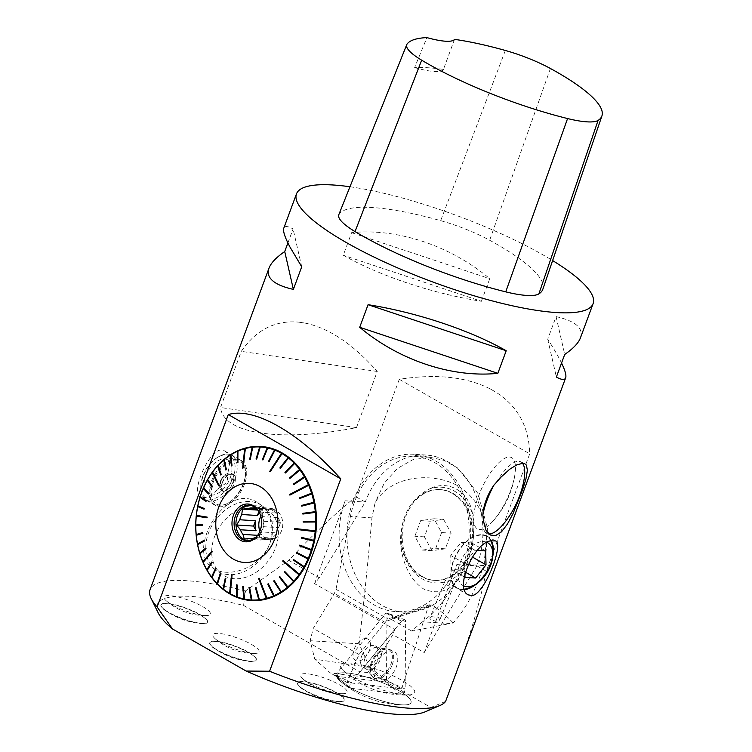 <?xml version="1.0" encoding="UTF-8"?>
<svg xmlns="http://www.w3.org/2000/svg" width="752" height="752" viewBox="0 0 752 752"><rect width="100%" height="100%" fill="white"/><g stroke="black" fill="none" stroke-linecap="round" stroke-linejoin="round"><path stroke-width="0.56" stroke-dasharray="3.76 2.82" d="M455.345 676.048C469.727 637.094 480.039 602.155 486.281 571.219L529.699 453.841C529.032 426.873 517.865 406.371 496.188 392.337L489.947 388.775A158.146 35.306 -159.7 0 1 496.188 392.337M489.947 388.775C466.052 376.761 435.831 373.603 399.284 379.309L355.865 496.696C334.762 513.917 312.4 535.123 288.787 560.306L319.327 577.762L365.275 502.073L355.865 496.696M158.287 613.03A146.217 32.646 -159.7 0 1 243.601 605.435L245.519 590.969L288.787 560.306M245.519 590.969A158.146 35.306 20.3 0 0 150.08 589.634M287.913 242.943L293.083 228.946C287.809 226.032 284.717 225.769 283.805 228.138M349.962 186.759A158.146 35.306 -159.7 0 1 543.245 255.022A158.146 35.306 -159.7 0 1 552.607 260.559M298.629 322.138A158.146 35.306 -159.7 0 1 305.124 323.097C329.169 328.126 353.214 344.247 377.25 371.479L356.486 427.625C280.74 442.439 223.41 433.951 220.524 407.499L241.289 351.353C256.047 329.865 275.157 320.126 298.629 322.138L305.124 323.097M257.137 502.374C225.318 481.214 185.302 551.442 212.769 567.882C224.97 577.198 250.764 571.36 263.651 554.205C276.952 538 273.512 513.259 259.196 503.699L257.137 502.374M218.409 488.828L227.395 474.23C230.967 462.659 230.093 454.932 224.745 451.05C212.196 441.772 189.269 492.569 200.558 496.978C204.976 498.999 210.927 496.273 218.409 488.828M481.393 301.289L489.749 278.701C450.589 245.707 397.329 227.95 351.616 232.659L343.26 255.248C379.6 275.89 432.861 293.637 481.393 301.289L343.26 255.248M580.441 337.864C583.702 328.163 575.59 321.076 556.085 316.611L547.729 339.199C553.839 348.702 558.445 356.645 561.547 363.037M301.58 537.407L314.59 540.5M259.468 599.823L259.778 600.303M251.911 600.058L252.193 600.585M244.409 599.081L244.673 599.645M237.124 596.9L237.331 597.511M230.14 593.572L230.281 594.212M223.57 589.136L223.645 589.794M217.516 583.674L217.516 584.332M212.083 577.282L211.998 577.912M207.336 570.044L207.176 570.636M203.36 562.092L203.125 562.609M207.044 517.799L207.543 517.132L196.291 515.336M204.027 509.179L204.591 508.521L198.161 506.011M205.992 501.424L206.621 500.813L200.549 496.865M208.689 494.017L209.376 493.462L203.792 488.133M212.083 487.07L212.825 486.582L207.862 479.936M212.684 472.416L212.59 471.824M220.74 474.991L221.567 474.653L218.193 465.695M225.863 470.047L226.719 469.803L224.303 459.857M231.409 465.939L232.283 465.789L230.911 455.026M237.294 462.743L238.177 462.687L237.923 451.266M238.262 451.115L238.14 450.636M245.237 448.634L245.509 448.051M249.702 459.246L250.576 459.378L252.719 447.186M253.067 447.149L253.039 446.641M256.028 459.002L256.883 459.228L260.286 446.942M260.596 446.961L260.624 446.453M262.307 459.773L263.134 460.092L267.778 447.919M268.06 447.976L268.144 447.478M268.436 461.549L269.225 461.944L275.091 450.1M275.335 450.194L275.467 449.705M279.847 467.97L280.552 468.524L288.702 457.893M285.6 473.13L294.775 463.392M290.009 478.357L300.245 469.84M294.004 484.476L305.002 477.144M299.992 498.463L312.136 493.82M301.881 506.105L314.392 502.938M303 514.03L315.727 512.375M303.319 522.095L316.113 521.991M483.414 516.182A39.621 13.762 115.2 0 0 486.939 533.488A39.621 13.762 115.2 0 0 488.762 533.948M505.353 521.681A39.621 13.762 115.2 0 0 523.298 483.47M522.518 463.288A39.621 13.762 115.2 0 0 520.638 461.756A39.621 13.762 115.2 0 0 495.248 484.185M349.201 687.3A39.621 8.845 20.3 0 0 387.797 702.443A39.621 8.845 20.3 0 0 411.034 702.612A39.621 8.845 20.3 0 0 376.94 680.56A39.621 8.845 20.3 0 0 336.708 675.117A39.621 8.845 20.3 0 0 349.201 687.3A39.621 8.845 -159.7 0 1 340.628 681.5A39.621 8.845 -159.7 0 1 340.6 681.481A39.621 8.845 -159.7 0 1 336.708 675.108A39.621 8.845 -159.7 0 1 376.94 680.551A39.621 8.845 -159.7 0 1 411.034 702.603A39.621 8.845 -159.7 0 1 403.937 704.906A39.621 8.845 -159.7 0 1 349.201 687.29M260.314 504.63A39.612 29.817 -54.5 0 1 262.213 505.842A39.612 29.817 -54.5 0 1 263.501 555.408A39.612 29.817 -54.5 0 1 216.228 570.354A39.612 29.817 -54.5 0 1 208.586 532.764A39.612 29.817 -54.5 0 1 260.314 504.63M168.739 612.701A24.788 5.537 20.3 0 0 192.879 622.177A24.788 5.537 20.3 0 0 207.411 622.28A24.788 5.537 20.3 0 0 186.092 608.49A24.788 5.537 20.3 0 0 160.928 605.087A24.788 5.537 20.3 0 0 168.739 612.701M168.852 612.401A24.788 5.537 -159.7 0 1 164.19 609.355A24.788 5.537 -159.7 0 1 161.041 604.777A24.788 5.537 -159.7 0 1 175.573 604.881A24.788 5.537 -159.7 0 1 199.712 614.356A24.788 5.537 -159.7 0 1 207.524 621.979A24.788 5.537 -159.7 0 1 202.156 623.399A24.788 5.537 -159.7 0 1 168.852 612.401M217.554 650.527A24.788 5.537 20.3 0 0 241.693 660.002A24.788 5.537 20.3 0 0 256.225 660.106A24.788 5.537 20.3 0 0 234.897 646.316A24.788 5.537 20.3 0 0 209.733 642.913A24.788 5.537 20.3 0 0 217.554 650.527M217.657 650.226A24.788 5.537 -159.7 0 1 213.004 647.181A24.788 5.537 -159.7 0 1 209.846 642.612A24.788 5.537 -159.7 0 1 224.528 642.753A24.788 5.537 -159.7 0 1 248.752 652.322A24.788 5.537 -159.7 0 1 256.338 659.805A24.788 5.537 -159.7 0 1 250.961 661.224A24.788 5.537 -159.7 0 1 217.657 650.226M305.444 690.834A24.788 5.537 20.3 0 0 329.592 700.309A24.788 5.537 20.3 0 0 344.125 700.413A24.788 5.537 20.3 0 0 322.796 686.623A24.788 5.537 20.3 0 0 297.632 683.211A24.788 5.537 20.3 0 0 305.444 690.834M305.556 690.533A24.788 5.537 -159.7 0 1 300.903 687.478A24.788 5.537 -159.7 0 1 297.745 682.91A24.788 5.537 -159.7 0 1 312.277 683.013A24.788 5.537 -159.7 0 1 336.426 692.489A24.788 5.537 -159.7 0 1 344.237 700.103A24.788 5.537 -159.7 0 1 338.861 701.522A24.788 5.537 -159.7 0 1 305.556 690.533M399.284 379.309L529.699 453.841M377.25 371.479L241.289 351.353M486.281 571.219L476.871 565.852A79.073 61.796 -86.4 0 0 426.074 455.045A79.073 61.796 -86.4 0 0 365.275 502.073L345.177 500.794A79.073 61.796 -86.4 0 0 395.975 611.602A79.073 61.796 -86.4 0 0 456.784 564.573L424.213 652.604L392.826 634.669L369.815 672.589L360.011 671.959L243.601 605.435M445.598 701.428L430.849 707.463L369.815 672.589M430.849 707.463A146.217 32.646 -159.7 0 1 425.265 711.787M243.479 483.968A24.214 14.109 119.7 0 0 245.556 473.365A24.214 14.109 119.7 0 0 228.317 463.147A24.214 14.109 119.7 0 0 211.246 493.021A24.214 14.109 119.7 0 0 228.796 502.693A24.214 14.109 119.7 0 0 243.479 483.968M244.55 484.034A25.944 15.115 -60.3 0 1 215.523 505.541A25.944 15.115 -60.3 0 1 215.279 475.518A25.944 15.115 -60.3 0 1 241.27 460.487A25.944 15.115 -60.3 0 1 244.55 484.034M360.011 671.959L394.753 629.462L314.543 583.618L319.327 577.762M314.543 583.618L345.177 500.794M490.84 540.744A29.648 17.277 119.7 0 0 486.741 536.505A29.648 17.277 119.7 0 0 457.028 553.679A29.648 17.277 119.7 0 0 457.31 587.998A29.648 17.277 119.7 0 0 462.001 589.361A29.648 17.277 119.7 0 0 464.529 589.277M475.151 584.586A29.648 17.277 119.7 0 0 492.861 553.604M491.291 540.622A30.146 17.559 119.7 0 0 486.986 536.082A30.146 17.559 119.7 0 0 456.774 553.538A30.146 17.559 119.7 0 0 457.066 588.421A30.146 17.559 119.7 0 0 461.831 589.812A30.146 17.559 119.7 0 0 464.661 589.69M477.586 583.026A30.146 17.559 119.7 0 0 492.748 556.499M464.492 589.164A29.648 17.277 -60.3 0 1 461.831 589.267A29.648 17.277 -60.3 0 1 457.15 587.904A29.648 17.277 -60.3 0 1 454.969 557.241A29.648 17.277 -60.3 0 1 481.891 535.048A29.648 17.277 -60.3 0 1 486.572 536.411A29.648 17.277 -60.3 0 1 490.746 540.773M492.87 550.342A29.648 17.277 -60.3 0 1 472.35 586.25M394.753 629.462L392.826 634.669M456.784 564.573L476.871 565.852L424.213 652.604M353.055 501.293A79.073 61.796 93.6 0 1 413.854 454.274A79.073 61.796 93.6 0 1 464.661 565.072A79.073 61.796 93.6 0 1 403.852 612.1A79.073 61.796 93.6 0 1 353.055 501.293M356.486 427.625L220.524 407.499M472.059 556.856L471.739 542.963L461.079 542.286L450.739 555.502L451.05 569.396L461.709 570.072L472.35 557.016M485.689 550.934L471.739 542.963M464.915 573.4L464.689 563.474L475.029 550.257L477.482 550.417M475.029 550.257L461.079 542.286M464.689 563.474L450.739 555.502M464.999 577.367L451.05 569.396M465.262 572.103L461.709 570.072M487.061 542.408A24.713 14.391 119.7 0 0 483.705 541.562A24.713 14.391 119.7 0 0 459.961 563.173A24.713 14.391 119.7 0 0 463.852 585.987M230.244 477.811A19.768 11.515 119.7 0 0 224.622 458.964A19.768 11.515 119.7 0 0 205.634 476.251A19.768 11.515 119.7 0 0 211.256 495.107A19.768 11.515 119.7 0 0 230.244 477.811M220.768 480.255A5.076 2.952 119.7 0 0 222.207 485.096A5.076 2.952 119.7 0 0 227.085 480.66A5.076 2.952 119.7 0 0 225.638 475.819A5.076 2.952 119.7 0 0 220.768 480.255M243.357 483.433A25.7 14.974 -60.3 0 1 227.781 503.295A25.7 14.974 -60.3 0 1 214.602 504.724A25.7 14.974 -60.3 0 1 214.358 474.991A25.7 14.974 -60.3 0 1 240.104 460.102A25.7 14.974 -60.3 0 1 245.566 472.181A25.7 14.974 -60.3 0 1 243.357 483.433M234.981 478.648A25.7 14.974 119.7 0 0 231.738 455.317A25.7 14.974 119.7 0 0 218.559 456.746A25.7 14.974 119.7 0 0 202.984 476.618A25.7 14.974 119.7 0 0 200.775 487.869A25.7 14.974 119.7 0 0 206.236 499.939A25.7 14.974 119.7 0 0 234.981 478.648M202.861 476.082A24.214 14.109 -60.3 0 1 217.535 457.357A24.214 14.109 -60.3 0 1 235.094 467.03A24.214 14.109 -60.3 0 1 218.024 496.893A24.214 14.109 -60.3 0 1 200.784 486.676A24.214 14.109 -60.3 0 1 202.861 476.082M203.472 562.355L212.553 551.799L211.867 551.235M230.45 593.751L232.396 574.801L231.522 574.65M267.233 598.31L259.402 578.091L258.566 578.401M299.766 574.302L283.147 560.569M315.633 530.884L294.718 528.506M309.044 485.294L290.056 495.22M282.31 453.559L270.466 471.88M245.575 448.54L243.507 468.139M212.872 472.162L219.471 485.425M202.429 525.234L202.429 524.539M202.852 525.244L196.122 525.742M202.814 533.271L202.758 532.66M203.237 533.262L196.573 535.321M203.989 541.158L203.886 540.632M204.412 541.13L197.973 544.711M206.358 548.716L200.286 553.773M212.412 562.562L207.496 570.326M216.426 568.615L212.29 577.555M221.013 573.945L217.77 583.937M226.117 578.485L223.861 589.361M237.5 584.887L237.453 597.032M243.61 586.654L244.748 599.147M249.871 587.425L252.221 600.077M256.178 587.18L259.75 599.795M268.549 583.693L274.536 595.65M274.424 580.506L281.549 591.843M279.951 576.417L288.157 586.964M284.867 571.605L294.267 581.089M293.515 559.516L304.579 566.707M296.918 552.57L308.63 558.435M299.616 545.162L311.854 549.618M259.882 531.232A15.322 11.976 -86.4 0 0 269.818 539.72A15.322 11.976 -86.4 0 0 282.367 527.96A15.322 11.976 -86.4 0 0 275.975 510.429A15.322 11.976 -86.4 0 0 271.763 509.142A15.322 11.976 -86.4 0 0 260.831 516.314M254.552 537.84L270.241 538.836A15.322 11.976 93.6 0 0 276.745 532.895L261.057 531.899A15.322 11.976 -86.4 0 0 262.993 526.644L278.691 527.641A15.322 11.976 93.6 0 0 278.09 517.639L262.392 516.643A15.322 11.976 -86.4 0 0 259.854 512.009L275.542 513.005A15.322 11.976 93.6 0 0 272.28 510.194A15.322 11.976 93.6 0 0 268.436 508.944L256.056 508.155M257.654 535.33L258.65 535.396A15.322 11.976 93.6 0 0 265.757 539.457L250.811 538.507M259.496 512.676A15.322 11.976 93.6 0 1 263.952 509.565L257.071 509.123M247.822 540.763A17.794 13.903 -86.4 0 0 248.743 540.867A17.794 13.903 -86.4 0 0 263.745 523.984A17.794 13.903 -86.4 0 0 250.989 505.353A17.794 13.903 -86.4 0 0 250.068 505.335M261.057 531.899L257.804 537.135L255.511 537.671M262.392 516.643L263.679 521.249L262.993 526.644M255.163 507.45L256 507.243L259.854 512.009M256.968 536.251A17.794 13.903 -86.4 0 0 257.278 535.885A17.794 13.903 -86.4 0 0 258.838 511.369A17.794 13.903 -86.4 0 0 258.566 510.965M244.25 539.005L261.226 540.086L258.65 535.396M265.757 539.457L261.226 540.086M258.914 511.557L259.421 510.185L263.952 509.565M257.917 510.091L259.421 510.185M268.436 508.944L272.976 508.314L275.542 513.005M256 507.243L272.976 508.314M278.09 517.639L280.656 522.33L278.691 527.641M263.679 521.249L280.656 522.33M276.745 532.895L274.781 538.216L270.241 538.836M257.804 537.135L274.781 538.216M338.804 214.696A59.305 13.235 -159.7 0 1 339.199 214A148.257 33.097 -159.7 0 1 440.672 220.665A59.305 13.235 -159.7 0 1 489.655 240.255A148.257 33.097 -159.7 0 1 542.841 289.229M454.509 39.367L443.445 69.4A144.375 32.233 20.3 0 0 414.625 67.558L426.92 37.6M414.625 67.558A39.536 8.827 20.3 0 0 443.445 69.4M351.616 232.659L489.749 278.701M556.085 316.611L564.724 354.446M547.729 339.199L556.367 377.043M301.731 266.781L293.083 228.946M308.499 682.703A24.713 5.518 -159.7 0 1 302.859 678.84A24.713 5.518 -159.7 0 1 309.918 674.112A24.713 5.518 -159.7 0 1 339.274 684.649A24.713 5.518 -159.7 0 1 343.006 693.692A24.713 5.518 -159.7 0 1 308.499 682.703M220.599 642.396A24.722 5.518 -159.7 0 1 214.95 638.533A24.722 5.518 -159.7 0 1 222.141 633.833A24.722 5.518 -159.7 0 1 251.61 644.483A24.722 5.518 -159.7 0 1 255.116 653.394A24.722 5.518 -159.7 0 1 220.599 642.396M171.794 604.57A24.713 5.518 -159.7 0 1 166.145 600.707A24.713 5.518 -159.7 0 1 173.214 595.988A24.713 5.518 -159.7 0 1 202.561 606.526A24.713 5.518 -159.7 0 1 206.292 615.559A24.713 5.518 -159.7 0 1 171.794 604.57M214.47 536.919A39.536 29.76 -54.5 0 1 271.914 513.616A39.536 29.76 -54.5 0 1 248.762 576.22A39.536 29.76 -54.5 0 1 214.47 536.919M222.395 482.634A9.654 5.621 119.7 0 0 222.893 490.84A9.654 5.621 119.7 0 0 234.408 483.395A9.654 5.621 119.7 0 0 232.349 474.296A9.654 5.621 119.7 0 0 222.395 482.634M222.244 482.624A9.879 5.762 119.7 0 0 223.494 491.592A9.879 5.762 119.7 0 0 234.558 483.404A9.879 5.762 119.7 0 0 233.308 474.427A9.879 5.762 119.7 0 0 222.244 482.624M232.847 482.427A9.879 5.762 119.7 0 0 231.597 473.45A9.879 5.762 119.7 0 0 221.69 479.174A9.879 5.762 119.7 0 0 221.784 490.614A9.879 5.762 119.7 0 0 232.847 482.427M231.09 481.957A8.178 4.766 119.7 0 0 227.527 474.286A8.178 4.766 119.7 0 0 221.859 479.278A8.178 4.766 119.7 0 0 220.439 486.694A8.178 4.766 119.7 0 0 225.384 488.668A8.178 4.766 119.7 0 0 231.09 481.957M352.932 677.364A39.536 8.827 -159.7 0 1 344.369 671.583A39.536 8.827 -159.7 0 1 343.241 670.577A39.536 8.827 -159.7 0 1 380.606 670.643A39.536 8.827 -159.7 0 1 409.022 694.914A39.536 8.827 -159.7 0 1 352.932 677.364M510.636 490.445A39.536 13.733 115.2 0 0 515.026 473.835A39.536 13.733 115.2 0 0 507.074 457.348A39.536 13.733 115.2 0 0 484.636 482.455A39.536 13.733 115.2 0 0 474.08 523.279A39.536 13.733 115.2 0 0 492.654 521.456A39.536 13.733 115.2 0 0 510.636 490.445M389.517 613.858L404.642 619.704A3.92 2.284 -60.3 0 0 401.512 621.161L351.193 682.713L338.015 675.963L336.078 674.14A1.485 0.865 119.7 0 0 335.759 676.123A1.485 0.865 119.7 0 0 336.059 676.264L384.921 681.97A1.485 0.865 119.7 0 0 386.5 680.034L387.007 613.942A1.485 0.865 119.7 0 0 386.547 613.181A1.485 0.865 119.7 0 0 385.438 613.754L336.078 674.14M335.759 676.123L350.441 688.042A3.92 2.284 -60.3 0 0 351.146 688.324L400.957 694.143A3.92 2.284 -60.3 0 0 405.14 689.02L405.657 621.65L389.893 614.591L385.438 613.754M338.015 675.963L337.996 678.078L336.059 676.264M400.957 694.143L384.921 681.97M386.547 613.181L389.752 614.046L389.893 614.591L387.007 613.942M387.797 683.906L389.386 681.961L386.5 680.034M361.787 655.8A12.352 7.2 -60.3 0 1 375.464 645.959A12.352 7.2 -60.3 0 1 375.586 660.256A12.352 7.2 -60.3 0 1 363.207 667.409A12.352 7.2 -60.3 0 1 361.787 655.8M404.642 619.704A3.92 2.284 -60.3 0 1 405.657 621.65M350.441 688.042A3.92 2.284 -60.3 0 1 351.193 682.713M375.709 664.975A16.741 9.757 -60.3 0 1 393.804 651.411A16.741 9.757 -60.3 0 1 396.154 667.362A16.741 9.757 -60.3 0 1 377.213 680.447A16.741 9.757 -60.3 0 1 375.709 664.975M337.733 677.975L351.146 688.324M452.967 581.888A4.944 2.867 22.3 0 0 448.333 579.83A4.944 2.867 22.3 0 0 444.958 581.183A4.944 2.867 22.3 0 0 448.446 585.714A4.944 2.867 22.3 0 0 454.105 584.934A4.944 2.867 22.3 0 0 452.967 581.888M401.051 532.472C403.504 511.783 412.98 497.269 429.448 488.932A47.94 37.468 -86.4 0 1 454.631 491.235A47.94 37.468 -86.4 0 1 472.435 513.494C475.725 533.14 473.027 551.517 464.332 568.644A47.94 37.468 -86.4 0 1 422.21 578.88A47.94 37.468 -86.4 0 1 401.051 532.472C398.438 553.848 407.828 579.463 424.128 589.267C441.49 595.998 454.894 589.117 464.332 568.644M452.225 493.397A45.468 35.532 -86.4 0 0 439.723 489.58A45.468 35.532 -86.4 0 0 402.499 524.492A45.468 35.532 -86.4 0 0 421.468 576.521A45.468 35.532 -86.4 0 0 433.97 580.337A45.468 35.532 -86.4 0 0 471.194 545.426A45.468 35.532 -86.4 0 0 452.225 493.397M422.549 621.819A158.146 123.591 93.6 0 0 411.786 631.088L449.987 623.558L422.549 621.819A128.489 100.42 -86.4 0 0 463.26 564.273A77.099 60.254 93.6 0 0 413.732 456.248A77.099 60.254 93.6 0 0 350.394 516.502L335.975 589.286L334.396 593.413L313.274 628.362L310.144 640.713L314.75 659.156L330.354 672.974L381.678 678.971L368.245 667.203L314.75 659.156M368.245 667.203L369.608 667.287L359.108 643.815C364.081 600.284 368.358 558.304 371.93 517.874L375.182 502.402C393.061 473.121 435.258 473.074 457.865 485.839C482.887 501.819 491.592 528.073 483.978 564.583L481.543 571.84C474.23 593.178 464.764 610.22 453.136 622.976L449.987 623.558M411.786 631.088L390.636 618.999L431.921 604.881C440.465 610.662 447.534 616.687 453.136 622.976M369.608 667.287L385.832 679.808L401.606 688.851L346.954 682.459L359.005 654.503L385.212 622.449A7.905 4.606 119.7 0 0 386.02 621.34L388.088 619.075L390.636 618.999M401.606 688.851L428.179 606.92L429.524 604.946L431.921 604.881M481.515 571.811L481.806 571.088M472.435 513.494C468.994 491.31 448.201 479.278 429.448 488.932M359.108 643.815L310.144 640.713M346.954 682.459L330.354 672.974M381.678 678.971L385.832 679.808M483.978 564.583L487.503 528.346L477.999 493.519L457.413 467.847L444.272 460.431L430.304 457.357L413.017 459.622L397.216 468.524L384.225 483.254L375.182 502.402M359.005 654.503L313.274 628.362M431.319 616.631L438.36 617.514L439.826 619.761C438.942 622.534 428.659 620.297 430.012 617.627L431.319 616.631M441.584 532.566L435.793 548.217L422.445 550.06L414.869 536.261L420.659 520.61L434.017 518.758L441.584 532.566L451.125 533.168L445.334 548.819L435.793 548.217M445.334 548.819L431.977 550.671L424.41 536.862L430.2 521.211L420.659 520.61M430.2 521.211L443.558 519.369L434.017 518.758M424.41 536.862L414.869 536.261M431.977 550.671L422.445 550.06M443.558 519.369L451.125 533.168M422.389 576.587A45.468 35.532 -86.4 0 0 434.891 580.394A45.468 35.532 -86.4 0 0 473.234 537.266A45.468 35.532 -86.4 0 0 440.644 489.646A45.468 35.532 -86.4 0 0 403.42 524.548A45.468 35.532 -86.4 0 0 422.389 576.587M366.224 638.551A12.352 7.2 119.7 0 0 354.239 648.948A12.352 7.2 119.7 0 0 357.341 661.093A12.352 7.2 119.7 0 0 369.326 650.706A12.352 7.2 119.7 0 0 366.224 638.551M550.426 68.498L489.655 240.255M407.095 44.011L339.199 214M505.344 50.469L440.672 220.665M401.512 621.161L388.333 614.412M405.14 689.02L389.386 681.961M392.093 665.144A16.365 9.532 -60.3 0 1 373.575 677.928A16.365 9.532 -60.3 0 1 372.108 662.813A16.365 9.532 -60.3 0 1 389.799 649.549A16.365 9.532 -60.3 0 1 392.093 665.144M365.171 657.737A12.352 7.2 119.7 0 0 366.591 669.346A12.352 7.2 119.7 0 0 378.961 662.192A12.352 7.2 119.7 0 0 378.848 647.886A12.352 7.2 119.7 0 0 365.171 657.737M371.403 662.277A15.886 9.259 119.7 0 0 370.379 673.454A15.886 9.259 119.7 0 0 389.141 668.002A15.886 9.259 119.7 0 0 384.31 649.07A15.886 9.259 119.7 0 0 371.403 662.277M483.668 565.57L463.26 564.273M335.975 589.286L388.088 619.075M371.93 517.874L350.394 516.502M385.212 622.449L334.396 593.413M428.179 606.92L386.02 621.34M524.811 463.721L520.638 461.756M490.708 535.255L486.939 533.488M212.769 567.892L216.228 570.354M259.205 503.699L262.213 505.842M200.558 496.978L215.523 505.541M224.754 451.04L241.27 460.487M495.427 540.904L486.986 536.082M468.393 594.898L457.066 588.421M426.074 455.045L413.854 454.274M403.852 612.1L395.975 611.602M300.903 687.478A67.21 67.21 0 0 0 338.861 701.522M213.004 647.181A67.21 67.21 0 0 0 250.961 661.224M164.19 609.355A67.21 67.21 0 0 0 202.156 623.399M206.236 499.939L214.602 504.724M231.738 455.317L240.104 460.102M245.556 473.365L245.566 472.181M228.796 502.693L227.781 503.295M200.784 486.676L200.775 487.869M217.535 457.357L218.559 456.746M340.6 681.481A98.841 98.841 0 0 0 340.675 681.538A98.841 98.841 0 0 0 403.937 704.906M271.763 509.142L252.371 507.92M269.818 539.72L250.435 538.498M246.9 540.744L248.743 540.867M249.147 505.231L250.989 505.353M258.838 511.369L258.303 510.542M257.278 535.885L256.648 536.637M302.859 678.84A59.305 59.305 0 0 0 343.006 693.692M214.95 638.533A59.305 59.305 0 0 0 255.116 653.394M166.145 600.707A59.305 59.305 0 0 0 206.292 615.559M221.784 490.614L223.494 491.592M231.597 473.45L233.308 474.427M220.439 486.694A9.879 9.879 0 0 0 222.893 490.84M232.349 474.296A9.879 9.879 0 0 0 227.527 474.286M343.241 670.577A88.952 88.952 0 0 0 409.022 694.914M492.654 521.456A88.952 88.952 0 0 0 515.026 473.835M363.207 667.409L366.591 669.346L373.575 677.928L377.213 680.447M375.464 645.959L378.848 647.886L389.799 649.549L393.804 651.411M430.304 457.291L413.732 456.248M429.937 604.693L388.596 618.83M444.958 581.183L430.012 617.627M454.105 584.934L439.826 619.761M440.644 489.646L439.723 489.58M434.891 580.394L433.97 580.337"/><path stroke-width="1.13" d="M296.467 193.913L283.805 228.138C282.79 231.052 284.905 237.453 290.15 247.342L301.731 266.781L293.374 289.379C286.437 287.837 280.891 285.91 276.745 283.589C269.395 279.396 266.819 274.245 269.009 268.126L150.08 589.634A158.146 35.306 20.3 0 0 151.218 598.677A158.146 35.306 20.3 0 0 157.121 606.967L228.298 414.559C254.157 406.785 298.685 432.231 340.769 478.836L269.592 671.245A158.146 35.306 20.3 0 0 439.976 705.489A158.146 35.306 20.3 0 0 445.598 701.428L565.654 377.852C564.733 380.221 561.641 379.948 556.367 377.043L564.724 354.446C573.259 348.543 578.504 343.015 580.441 337.864L593.102 303.639A158.146 35.306 -159.7 0 1 462.405 292.18A158.146 35.306 -159.7 0 1 303.498 211.246A158.146 35.306 -159.7 0 1 296.467 193.913A158.146 35.306 -159.7 0 1 349.962 186.759M269.009 268.126C270.955 262.965 276.2 257.438 284.726 251.535L287.913 242.943M552.607 260.559A158.146 35.306 -159.7 0 1 593.102 303.639M493.914 485.162C487.277 494.929 483.583 504.912 482.84 515.101L483.621 521.728L485.98 530.198L490.172 534.982L495.502 535.64L501.443 531.88L507.431 524.078L513.033 513.578L522.64 489.684L525.977 478.733L527.396 470.32L526.4 465.121L524.811 463.721L522.762 463.288L516.68 464.924L509.668 469.257L501.058 477.088L493.914 485.162A40.523 14.072 115.2 0 0 493.274 486.356A40.523 14.072 115.2 0 0 482.84 515.101M490.436 540.867L495.427 540.904C504.46 543.217 484.429 595.02 471.88 595.556L468.393 594.898C454.076 589.013 473.657 543.442 490.436 540.867M359.71 327.289L368.066 304.692C416.599 312.343 469.859 330.1 506.199 350.742L497.843 373.33C452.131 378.03 398.87 360.283 359.71 327.289L497.843 373.33M561.547 363.037C565.147 370.482 566.51 375.417 565.654 377.852M228.298 414.559L340.769 478.836M269.592 671.245L246.139 671.047L172.509 628.963L157.121 606.967M301.721 537.445L301.58 538.103L314.054 541.102L314.195 540.425M314.054 541.102L313.687 541.073A76.638 59.897 93.6 0 1 311.488 549.58L312.221 549.787A77.183 60.32 -86.4 0 0 314.439 541.214M299.747 545.209L299.559 545.811L311.638 550.314L311.836 549.684M311.638 550.314L311.272 550.276A76.638 59.897 93.6 0 1 308.264 558.398L308.978 558.67A77.183 60.32 -86.4 0 0 312.005 550.483M297.031 552.626L296.796 553.162L308.348 559.093L308.602 558.529M308.348 559.093L307.982 559.056A76.638 59.897 93.6 0 1 304.222 566.67L304.898 566.999A77.183 60.32 -86.4 0 0 308.696 559.328M293.609 559.582L293.346 560.043L304.24 567.318L304.522 566.811M304.24 567.318L303.874 567.271A76.638 59.897 93.6 0 1 299.409 574.246L283.081 560.503L282.677 561.058L283.147 560.569M299.409 574.246L300.057 574.631A77.183 60.32 -86.4 0 0 304.56 567.61M299.681 574.415L299.653 575.186L299.005 574.801A76.638 59.897 93.6 0 1 293.9 581.033L294.511 581.465A77.183 60.32 -86.4 0 0 299.653 575.186M284.905 571.652L293.816 581.569L294.145 581.211M293.816 581.569L293.459 581.522A76.638 59.897 93.6 0 1 287.8 586.908L288.364 587.387A77.183 60.32 -86.4 0 0 294.06 581.954M279.462 576.822L288.007 587.086M287.668 587.378L287.311 587.321A76.638 59.897 93.6 0 1 281.192 591.786L281.709 592.294A77.183 60.32 -86.4 0 0 287.875 587.801M281.022 592.181L273.662 580.976L274.189 580.647L281.37 591.956M280.665 592.125A76.638 59.897 93.6 0 1 274.189 595.593L274.649 596.12A77.183 60.32 -86.4 0 0 281.182 592.632M268.013 583.975L274.32 595.744M273.982 595.894L273.634 595.838A76.638 59.897 93.6 0 1 266.885 598.254L259.139 578.241L258.566 578.401L266.311 598.404A76.638 59.897 93.6 0 1 259.412 599.739L259.778 600.303A77.183 60.32 -86.4 0 0 266.734 598.959L266.311 598.404M266.885 598.254L267.308 598.808A77.183 60.32 -86.4 0 0 274.104 596.374M266.979 598.376L266.734 598.959M255.633 587.368L259.468 599.823M259.177 599.861L259.196 600.359L258.829 599.795A76.638 59.897 93.6 0 1 251.882 600.011L252.193 600.585A77.183 60.32 -86.4 0 0 259.196 600.359M249.326 587.575L251.911 600.058M251.638 600.049L251.61 600.557L251.3 599.983A76.638 59.897 93.6 0 1 244.466 599.1A76.638 59.897 93.6 0 1 244.409 599.09L244.673 599.645A77.183 60.32 -86.4 0 0 251.61 600.557M243.065 586.767L244.409 599.081M244.174 599.024L244.099 599.523L243.845 598.968A76.638 59.897 93.6 0 1 237.124 596.966L237.331 597.511A77.183 60.32 -86.4 0 0 244.099 599.523M236.955 584.962L237.124 596.9M236.899 596.815L236.777 597.304L236.57 596.759A76.638 59.897 93.6 0 1 230.121 593.695L232.048 574.942L231.522 574.65L229.604 593.394A76.638 59.897 93.6 0 1 223.532 589.305L223.645 589.794A77.183 60.32 -86.4 0 0 229.755 593.911L229.604 593.394M230.121 593.695L230.281 594.212A77.183 60.32 -86.4 0 0 236.777 597.304M225.553 578.467L223.57 589.136M223.372 588.985L223.043 588.929A76.638 59.897 93.6 0 1 217.45 583.881L217.516 584.332A77.183 60.32 -86.4 0 0 223.156 589.418M220.449 573.87L217.516 583.674M217.328 583.477L217.008 583.43A76.638 59.897 93.6 0 1 211.97 577.508L211.998 577.912A77.183 60.32 -86.4 0 0 217.074 583.881M215.852 568.474L212.083 577.282M211.895 577.028L211.575 576.981A76.638 59.897 93.6 0 1 207.185 570.279L207.176 570.636A77.183 60.32 -86.4 0 0 211.603 577.386M211.829 562.355L207.336 570.044M207.167 569.743L206.847 569.696A76.638 59.897 93.6 0 1 203.162 562.317L212.149 551.874L211.867 551.235L202.89 561.678A76.638 59.897 93.6 0 1 199.976 553.735L199.91 553.97A77.183 60.32 -86.4 0 0 202.852 561.97L202.89 561.678M203.162 562.317L203.125 562.609A77.183 60.32 -86.4 0 0 206.838 570.044M203.36 562.092L202.852 561.97M205.804 548.321L200.211 553.538M200.07 553.096L199.759 553.058A76.638 59.897 93.6 0 1 197.663 544.683L197.588 544.852A77.183 60.32 -86.4 0 0 199.703 553.293M203.886 540.632L197.832 544.006L197.936 544.533M197.832 544.006L197.522 543.969A76.638 59.897 93.6 0 1 196.263 535.292L196.178 535.396A77.183 60.32 -86.4 0 0 197.447 544.138M202.758 532.66L196.507 534.587L196.563 535.198M196.507 534.587L196.197 534.559A76.638 59.897 93.6 0 1 195.811 525.714L195.727 525.751A77.183 60.32 -86.4 0 0 196.112 534.663M202.429 524.539L196.122 524.999L196.122 525.695M196.122 524.999L195.811 524.981A76.638 59.897 93.6 0 1 196.3 516.107L207.044 517.837L207.12 517.094L196.375 515.374A76.638 59.897 93.6 0 1 197.729 506.613L197.654 506.51A77.183 60.32 -86.4 0 0 196.291 515.336L196.375 515.374M196.686 515.421L196.216 516.069A77.183 60.32 -86.4 0 0 195.727 525.009M198.161 506.011L197.654 506.51M200.013 497.213A77.183 60.32 -86.4 0 0 197.804 505.786L197.879 505.889A76.638 59.897 93.6 0 1 200.07 497.382L200.549 496.865M203.256 488.339A77.183 60.32 -86.4 0 0 200.229 496.517L200.286 496.687A76.638 59.897 93.6 0 1 203.294 488.565L203.792 488.133M207.336 480.011A77.183 60.32 -86.4 0 0 203.538 487.681L203.576 487.907A76.638 59.897 93.6 0 1 207.345 480.302L207.862 479.936M212.684 472.416L212.186 472.369A77.183 60.32 -86.4 0 0 207.684 479.4L207.684 479.691A76.638 59.897 93.6 0 1 212.158 472.717L218.682 485.839L219.086 485.284L212.553 472.162A76.638 59.897 93.6 0 1 217.657 465.93L217.723 465.544A77.183 60.32 -86.4 0 0 212.59 471.824L212.553 472.162M218.193 465.695L217.723 465.544M223.87 459.622A77.183 60.32 -86.4 0 0 218.174 465.056L218.108 465.441A76.638 59.897 93.6 0 1 223.758 460.055L224.303 459.857M230.526 454.706A77.183 60.32 -86.4 0 0 224.369 459.209L224.256 459.641A76.638 59.897 93.6 0 1 230.366 455.176L230.911 455.026M237.585 450.88A77.183 60.32 -86.4 0 0 231.052 454.377L230.892 454.847A76.638 59.897 93.6 0 1 237.378 451.379L237.923 451.266M245.237 448.634L244.936 448.201A77.183 60.32 -86.4 0 0 238.14 450.636L237.933 451.134A76.638 59.897 93.6 0 1 244.673 448.718L242.623 468.101L243.197 467.941L245.246 448.559A76.638 59.897 93.6 0 1 252.146 447.233L252.465 446.707A77.183 60.32 -86.4 0 0 245.509 448.051L245.246 448.559M252.719 447.186L252.465 446.707M260.051 446.425A77.183 60.32 -86.4 0 0 253.039 446.641L252.728 447.167A76.638 59.897 93.6 0 1 259.675 446.951L260.051 446.425L260.286 446.942M267.571 447.365A77.183 60.32 -86.4 0 0 260.624 446.453L260.258 446.979A76.638 59.897 93.6 0 1 267.148 447.872L267.571 447.365L267.778 447.919M274.912 449.499A77.183 60.32 -86.4 0 0 268.144 447.478L267.721 447.995A76.638 59.897 93.6 0 1 274.442 449.997L274.912 449.499L275.091 450.1M282.103 453.437L281.962 452.798A77.183 60.32 -86.4 0 0 275.467 449.705L274.988 450.204A76.638 59.897 93.6 0 1 281.436 453.268L269.714 471.401L270.241 471.701L281.962 453.569A76.638 59.897 93.6 0 1 288.025 457.658L288.599 457.216A77.183 60.32 -86.4 0 0 282.479 453.099L281.962 453.569M288.702 457.893L288.599 457.216M294.728 462.677A77.183 60.32 -86.4 0 0 289.088 457.592L288.514 458.043A76.638 59.897 93.6 0 1 294.107 463.082L294.728 462.677L294.775 463.392M300.245 469.098A77.183 60.32 -86.4 0 0 295.169 463.129L294.558 463.542A76.638 59.897 93.6 0 1 299.587 469.455L300.245 469.098L300.245 469.84M305.058 476.373A77.183 60.32 -86.4 0 0 300.631 469.624L299.982 469.981A76.638 59.897 93.6 0 1 304.372 476.683L305.058 476.373L305.002 477.144M308.987 485.181L309.11 484.401A77.183 60.32 -86.4 0 0 305.397 476.965L304.71 477.276A76.638 59.897 93.6 0 1 308.395 484.645L289.614 494.478L289.887 495.117L308.677 485.284A76.638 59.897 93.6 0 1 311.591 493.227L312.324 493.039A77.183 60.32 -86.4 0 0 309.392 485.04L308.677 485.284M312.136 493.82L312.324 493.039M314.656 502.157A77.183 60.32 -86.4 0 0 312.531 493.716L311.798 493.904A76.638 59.897 93.6 0 1 313.904 502.28L314.656 502.157L314.392 502.938M316.056 511.614A77.183 60.32 -86.4 0 0 314.797 502.872L314.035 502.994A76.638 59.897 93.6 0 1 315.295 511.67L316.056 511.614L315.727 512.375M316.517 521.258A77.183 60.32 -86.4 0 0 316.122 512.347L315.361 512.403A76.638 59.897 93.6 0 1 315.746 521.249L316.517 521.258L316.113 521.991M315.257 530.856L316.028 530.931A77.183 60.32 -86.4 0 0 316.517 521.991L315.746 521.991A76.638 59.897 93.6 0 1 315.257 530.856L294.718 528.506L294.643 529.248L294.869 528.524M315.633 530.893L315.943 531.673L315.182 531.598A76.638 59.897 93.6 0 1 313.828 540.35L314.59 540.5A77.183 60.32 -86.4 0 0 315.943 531.673M488.762 533.948A39.621 13.762 115.2 0 0 505.353 521.681A98.841 98.841 0 0 0 523.298 483.47A39.621 13.762 115.2 0 0 522.518 463.288M172.509 628.963A146.217 32.646 -159.7 0 1 158.287 613.03L151.218 598.677M439.976 705.489L425.265 711.787A146.217 32.646 -159.7 0 1 246.139 671.047M464.529 589.277A29.648 17.277 119.7 0 0 475.151 584.586M492.861 553.604A29.648 17.277 119.7 0 0 490.84 540.744M464.661 589.69A30.146 17.559 119.7 0 0 477.586 583.026M492.748 556.499A30.146 17.559 119.7 0 0 491.291 540.622M490.746 540.773A29.648 17.277 -60.3 0 1 492.87 550.342L492.851 554.309A24.713 14.391 119.7 0 0 487.061 542.408M463.852 585.987A24.713 14.391 119.7 0 0 475.753 584.229L472.35 586.25A29.648 17.277 -60.3 0 1 464.492 589.164M477.482 550.417L485.689 550.934L486.008 564.827L475.659 578.044L464.999 577.367L464.915 573.4M475.659 578.044L465.262 572.103M486.008 564.827L472.35 557.016M475.753 584.229A24.713 14.391 119.7 0 0 492.851 554.309M281.962 452.798L281.436 453.268M244.936 448.201L244.673 448.718M309.11 484.401L308.395 484.645M196.61 516.126L207.044 517.799M203.2 561.716L211.989 551.498M229.933 593.45L231.832 574.829M266.659 598.47L258.857 578.326M299.371 574.848L282.865 560.954M299.005 574.801L282.677 561.058M315.558 531.617L294.793 529.248M315.182 531.598L294.643 529.248M308.762 484.655L289.774 494.581L289.99 495.06M281.784 453.259L269.968 471.542M245.011 448.7L242.962 468.007M212.478 472.707L218.87 485.576M195.811 525.714L202.429 525.234L202.429 524.492L195.811 524.981M196.263 535.292L202.814 533.271L202.749 532.538L196.197 534.559M197.663 544.683L203.989 541.158L203.848 540.444L197.522 543.969M199.976 553.735L205.935 548.763L205.728 548.086L199.759 553.058M207.185 570.279L212.008 562.656L211.669 562.064L206.847 569.696M211.97 577.508L216.031 568.719L215.636 568.192L211.575 576.981M217.45 583.881L220.637 574.067L220.195 573.616L217.008 583.43M223.532 589.305L225.75 578.617L225.262 578.241L223.043 588.929M237.124 596.966L237.171 585.047L236.626 584.83L236.57 596.759M244.409 599.09L243.3 586.814L242.727 586.692L243.845 598.968M251.882 600.011L249.57 587.585L248.997 587.556L251.3 599.983M259.412 599.739L255.896 587.34L255.323 587.406L258.829 599.795M274.189 595.593L268.304 583.843L267.75 584.088L273.634 595.838M274.189 580.647L281.192 591.786M279.246 576.953L287.311 587.321M279.744 576.54L287.8 586.908M293.459 581.522L284.613 571.971M284.416 572.084L284.867 571.605L293.9 581.033M303.874 567.271L293.346 560.043M293.177 560.127L293.515 559.516L304.222 566.67M307.982 559.056L296.796 553.162M296.636 553.228L296.918 552.57L308.264 558.398M311.272 550.276L299.559 545.811M299.399 545.858L299.616 545.162L311.488 549.58M313.687 541.073L301.58 538.103M301.43 538.131L301.58 537.407L313.828 540.35M315.746 521.991L303.178 522.095L303.178 521.352L316.122 521.268M303.329 521.38L303.319 522.095M303.178 521.352L315.746 521.249M315.361 512.403L302.859 514.048L302.793 513.315L315.661 511.689M302.934 513.362L303 514.03M302.793 513.315L315.295 511.67M314.035 502.994L301.749 506.143L301.608 505.429L314.27 502.289M301.759 505.494L301.881 506.105M301.608 505.429L313.904 502.28M311.798 493.904L299.879 498.501L299.663 497.824L311.958 493.237M299.822 497.909L299.992 498.463M299.663 497.824L311.591 493.227M304.71 477.276L293.938 484.523L293.6 483.931L304.739 476.683M293.6 483.931L304.372 476.683M299.982 469.981L289.962 478.394L289.567 477.868L299.954 469.445M289.567 477.868L299.587 469.455M285.158 472.679L294.464 463.072M285.412 472.98L294.558 463.542M284.961 472.519L294.107 463.082M280.064 468.139L288.383 457.648M288.025 457.658L279.847 467.97L280.336 468.346L288.514 458.043M268.718 461.653L274.79 449.978M274.442 449.997L268.436 461.549L268.981 461.756L274.988 450.204M262.617 459.839L267.496 447.863M267.148 447.872L262.307 459.773L262.871 459.895L267.721 447.995M256.366 459.021L260.023 446.932M259.675 446.951L256.028 459.002L256.611 459.03L260.258 446.979M250.049 459.209L252.484 447.214M252.146 447.233L249.702 459.246L250.284 459.181L252.728 447.167M237.632 462.593L237.707 451.36M237.378 451.379L237.294 462.743L237.848 462.499L237.933 451.134M231.719 465.742L230.695 455.167M230.366 455.176L231.409 465.939L231.936 465.61L230.892 454.847M226.145 469.812L224.087 460.045M223.758 460.055L225.863 470.047L226.352 469.633L224.256 459.641M220.975 474.728L217.977 465.92M217.657 465.93L220.74 474.991L221.191 474.503L218.108 465.441M212.224 486.817L207.655 480.302M207.345 480.302L212.083 487.07L212.431 486.459L207.684 479.691M208.783 493.801L203.604 488.574M203.294 488.565L208.689 494.017L208.971 493.359L203.576 487.907M206.039 501.255L200.38 497.392M200.07 497.382L205.992 501.424L206.208 500.729L200.286 496.687M204.046 509.076L198.039 506.622M197.729 506.613L204.027 509.179L204.168 508.455L197.879 505.889M260.192 486.676A39.63 30.973 93.6 0 1 276.247 534.117A39.63 30.973 93.6 0 1 240.941 562.017A39.63 30.973 93.6 0 1 217.337 511.708A39.63 30.973 93.6 0 1 260.192 486.676M243.3 586.814L244.466 599.1M253.189 505.607A18.932 14.796 93.6 0 1 258.303 510.542A18.932 14.796 93.6 0 1 256.648 536.637A18.932 14.796 93.6 0 1 237.124 537.624A18.932 14.796 93.6 0 1 234.389 513.061A18.932 14.796 93.6 0 1 253.189 505.607M260.831 516.314A15.322 11.976 -86.4 0 0 259.882 531.232M250.811 538.507L250.068 538.46A15.322 11.976 -86.4 0 0 250.435 538.498A15.322 11.976 -86.4 0 0 254.552 537.84L255.511 537.671M259.496 512.676A15.322 11.976 93.6 0 0 257.447 515.505L241.759 514.509A15.322 11.976 -86.4 0 0 239.813 519.764L255.511 520.76A15.322 11.976 93.6 0 0 256.112 530.762L240.424 529.765A15.322 11.976 -86.4 0 0 242.962 534.399L257.654 535.33M256.056 508.155L252.747 507.948A15.322 11.976 -86.4 0 0 252.371 507.92A15.322 11.976 -86.4 0 0 248.263 508.568L257.071 509.123M250.068 505.335A17.794 13.903 -86.4 0 0 236.316 519.594A17.794 13.903 -86.4 0 0 243.855 539.372A17.794 13.903 -86.4 0 0 247.822 540.763M250.068 538.46L244.25 539.005L242.962 534.399M252.747 507.948L256 507.243M241.759 514.509L242.445 509.113L248.263 508.568M240.424 529.765L236.57 524.999L239.813 519.764M258.566 510.965A17.794 13.903 -86.4 0 0 254.035 506.726A17.794 13.903 -86.4 0 0 249.147 505.231A17.794 13.903 -86.4 0 0 234.577 518.899A17.794 13.903 -86.4 0 0 242.003 539.259A17.794 13.903 -86.4 0 0 246.9 540.744A17.794 13.903 -86.4 0 0 256.968 536.251M256.112 530.762L253.537 526.071L255.511 520.76M236.57 524.999L253.537 526.071M257.447 515.505L258.914 511.557M242.445 509.113L257.917 510.091M601.92 115.911L542.841 289.229A148.257 33.097 -159.7 0 1 538.883 293.882A59.305 13.235 -159.7 0 1 505.739 291.861A148.257 33.097 -159.7 0 1 355.029 231.578A59.305 13.235 -159.7 0 1 338.804 214.696L406.729 44.659A54.586 12.182 -159.7 0 1 407.095 44.011A143.538 32.045 -159.7 0 1 426.92 37.6A39.536 8.827 -159.7 0 0 454.509 39.367A143.538 32.045 -159.7 0 1 505.344 50.469A54.586 12.182 -159.7 0 1 550.426 68.498A143.538 32.045 -159.7 0 1 601.92 115.911A143.538 32.045 -159.7 0 1 598.084 120.414A54.586 12.182 -159.7 0 1 567.581 118.553A143.538 32.045 -159.7 0 1 421.675 60.188A54.586 12.182 -159.7 0 1 406.729 44.659M506.199 350.742L368.066 304.692M293.374 289.379L284.726 251.535M598.084 120.414L538.883 293.882M567.581 118.553L505.739 291.861M421.675 60.188L355.029 231.578"/></g></svg>
